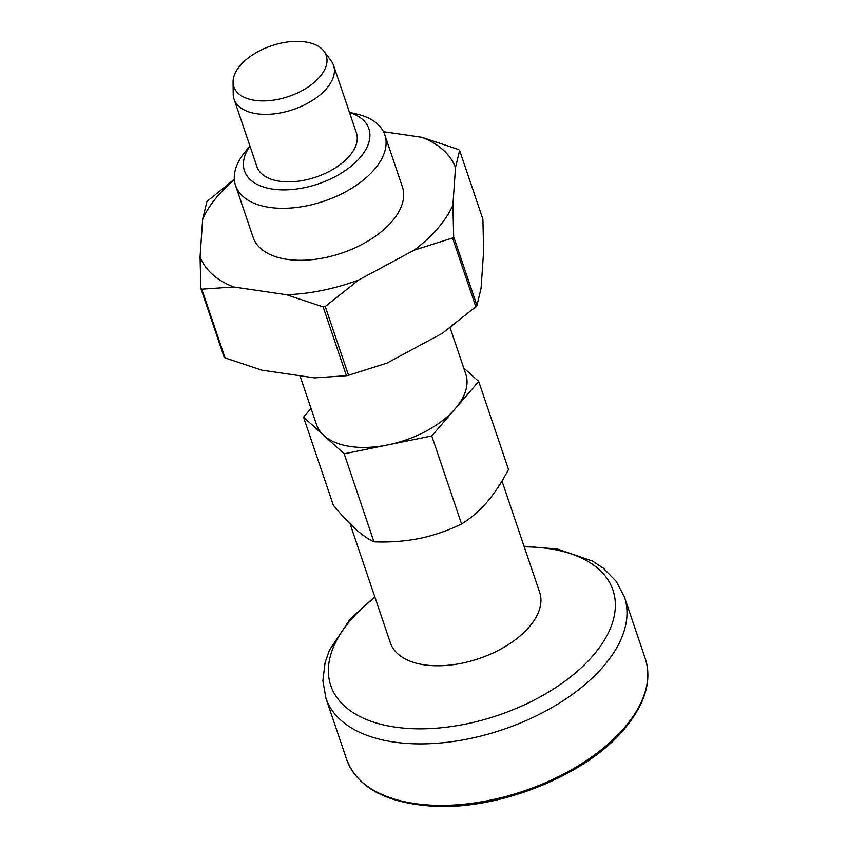 <?xml version="1.0" encoding="UTF-8"?>
<svg xmlns="http://www.w3.org/2000/svg" width="848" height="848" viewBox="0 0 848 848"><rect width="100%" height="100%" fill="white"/><g stroke="black" fill="none" stroke-linecap="round" stroke-linejoin="round"><path stroke-width="1.27" d="M200.828 288.299A151.029 82.913 161.3 0 0 201.792 289.157L233.666 286.984A135.267 74.264 161.3 0 1 200.075 256.7L200.828 288.299L224.105 357.061A151.029 82.913 161.3 0 0 225.07 357.93L261.82 370.163L314.566 377.879L346.44 375.696L323.162 306.934L286.412 294.701L233.666 286.984M200.075 256.7L202.661 219.197A135.267 74.264 161.3 0 1 234.366 179.755M234.334 179.257L207.887 200.722A151.029 82.913 161.3 0 0 206.785 202.004L202.661 219.197M383.466 131.694L421.901 137.323A135.267 74.264 161.3 0 1 455.493 167.607L452.906 205.11A135.267 74.264 161.3 0 1 414.121 250.16L358.789 279.935A135.267 74.264 161.3 0 1 286.412 294.701M349.44 112.307L357.358 114.204A78.8 43.259 161.3 0 1 384.822 134.906L402.418 186.889A78.8 43.259 161.3 0 1 341.649 253.128A78.8 43.259 161.3 0 1 253.149 237.419L235.553 185.436A78.8 43.259 161.3 0 1 244.796 152.301L249.927 145.983M463.676 367.873L478.707 381.43L431.78 435.946L344.193 453.818L303.542 417.174L311.046 408.46M344.193 453.818L373.979 541.819C389.455 542.466 404.687 541.342 419.654 538.448C434.505 535.258 448.465 530.424 461.566 523.947C470.47 518.584 478.919 511.355 486.922 502.26C494.914 492.741 502.101 481.802 508.503 469.432L478.707 381.43M240.376 65.328A48.76 26.776 161.3 0 1 284.843 42.4A48.76 26.776 161.3 0 1 324.01 51.283A48.76 26.776 161.3 0 1 288.638 96.492A48.76 26.776 161.3 0 1 233.073 82.065A48.76 26.776 161.3 0 1 240.376 65.328M461.566 523.947L431.78 435.946M373.979 541.819C368.551 539.392 362.403 535.141 355.545 529.067C348.56 522.665 341.161 514.704 333.328 505.164L303.542 417.174M450.087 327.71L465.764 374.032A78.8 43.259 161.3 0 1 455.249 408.683A78.8 43.259 161.3 0 1 387.981 444.882A78.8 43.259 161.3 0 1 323.872 435.49A78.8 43.259 161.3 0 1 316.495 424.562L299.969 375.738M384.822 134.906A78.8 43.259 161.3 0 1 324.063 201.146A78.8 43.259 161.3 0 1 235.553 185.436M349.493 112.445A65.667 36.051 161.3 0 1 357.072 160.866A65.667 36.051 161.3 0 1 273.363 189.199A65.667 36.051 161.3 0 1 249.98 146.121M333.582 65.434L356.425 132.935A52.534 28.843 161.3 0 1 315.912 177.094A52.534 28.843 161.3 0 1 256.912 166.611L234.069 99.121A52.534 28.843 -18.7 0 0 274.233 113.865A52.534 28.843 -18.7 0 0 326.565 88.531A52.534 28.843 -18.7 0 0 333.582 65.434A52.534 28.843 -18.7 0 0 331.176 60.886L324.01 51.283M233.073 82.065L233.211 94.043A52.534 28.843 -18.7 0 0 234.069 99.121M501.984 481.028L539.667 592.37A78.8 43.259 161.3 0 1 478.897 658.61A78.8 43.259 161.3 0 1 390.398 642.901L350.107 523.884M455.493 167.607L459.616 150.414L482.883 219.187L483.646 250.785L481.06 288.278L476.936 305.471A151.029 82.913 161.3 0 1 475.834 306.764L442.274 333.338L386.942 363.114L348.507 375.282A151.029 82.913 161.3 0 1 346.44 375.696M201.792 289.157L225.07 357.93M459.616 150.414A151.029 82.913 161.3 0 0 458.651 149.555L421.901 137.323M476.936 305.471L453.659 236.709L452.906 205.11M414.121 250.16L452.556 237.991L475.834 306.764M348.507 375.282L325.229 306.51L358.789 279.935M325.229 306.51A151.029 82.913 161.3 0 1 323.162 306.934M453.659 236.709A151.029 82.913 161.3 0 1 452.556 237.991M624.234 727.902A157.59 86.517 -18.7 0 0 645.275 658.599C652.229 680.605 645.158 704.169 624.086 729.301C585.862 775.401 498.931 810.338 432.777 806.204C386.179 803.077 357.485 787.559 346.726 759.649A157.59 86.517 -18.7 0 0 467.227 803.883A157.59 86.517 -18.7 0 0 624.234 727.902M374.986 597.374A148.951 81.779 -18.7 0 0 350.669 620.1A148.951 81.779 -18.7 0 0 395.041 727.096A148.951 81.779 -18.7 0 0 593.07 655.589A148.951 81.779 -18.7 0 0 524.255 546.854M374.784 596.759L350.288 618.892L329.416 650.13L325.102 662.479L322.887 680.711L325.908 698.148A157.59 86.517 -18.7 0 0 446.408 742.371A157.59 86.517 -18.7 0 0 603.416 666.39A157.59 86.517 -18.7 0 0 624.457 597.087L616.252 581.389L603.405 568.245L592.529 561.09L557.613 549.069L524.053 546.239M645.275 658.599L624.457 597.087M346.726 759.649L325.908 698.148"/></g></svg>
